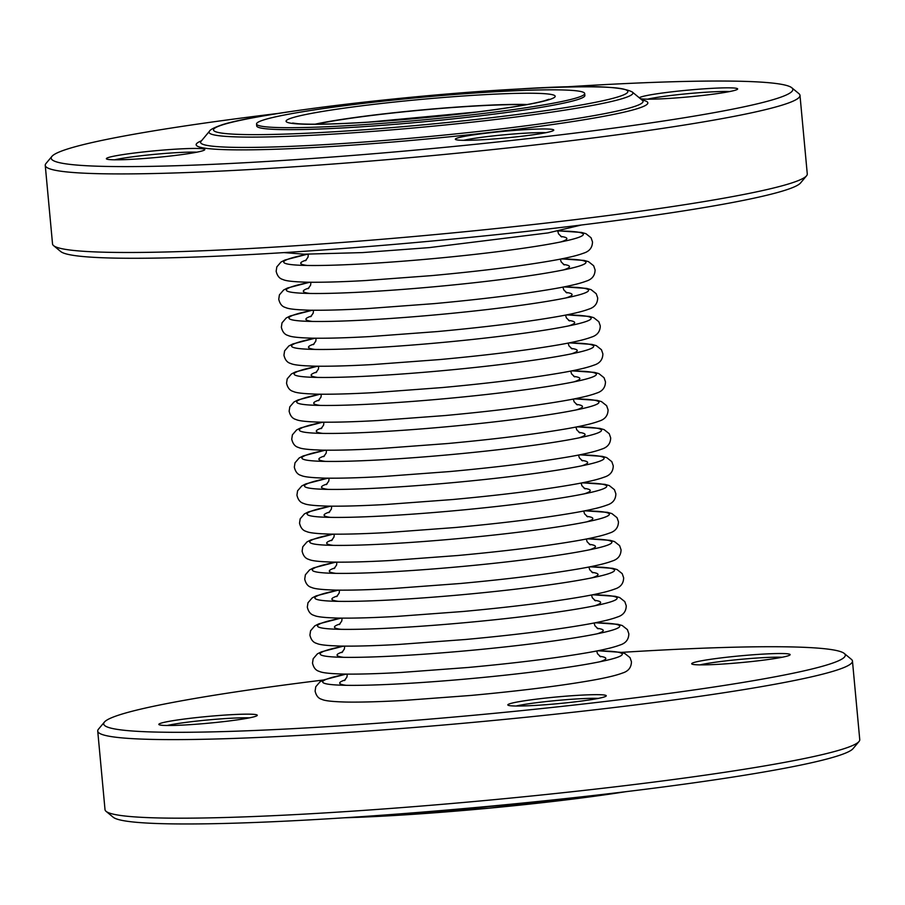 <?xml version="1.0" encoding="UTF-8"?>
<svg xmlns="http://www.w3.org/2000/svg" width="905" height="905" viewBox="0 0 905 905"><rect width="100%" height="100%" fill="white"/><g stroke="black" fill="none" stroke-linecap="round" stroke-linejoin="round"><path stroke-width="1.36" d="M859.026 741.489L853.076 748.616A372.396 25.566 174.7 0 1 310.144 819.851A372.396 25.566 174.7 0 1 113.227 817.249L106.077 811.344A378.991 26.019 -5.3 0 0 306.478 813.991A378.991 26.019 -5.3 0 0 859.026 741.489A378.991 26.019 -5.3 0 0 859.75 739.623L852.465 661.057A378.991 26.019 174.7 0 1 477.501 721.975A378.991 26.019 174.7 0 1 97.729 731.07A378.991 26.019 174.7 0 1 98.453 729.204L104.403 722.077A372.396 25.566 -5.3 0 0 476.845 714.973A372.396 25.566 -5.3 0 0 844.252 653.444A372.396 25.566 -5.3 0 0 647.335 650.842A372.396 25.566 -5.3 0 0 621.022 652.403M97.729 731.07L105.014 809.636A378.991 26.019 -5.3 0 0 106.077 811.344M844.252 653.444L851.401 659.36A378.991 26.019 174.7 0 1 852.465 661.057M782.169 657.256A46.132 3.167 -5.3 0 0 762.632 657.686A46.132 3.167 -5.3 0 0 700.006 664.87M598.296 698.4A46.132 3.167 -5.3 0 0 578.759 698.83A46.132 3.167 -5.3 0 0 516.144 706.013M249.305 717.88A46.132 3.167 -5.3 0 0 229.78 718.31A46.132 3.167 -5.3 0 0 167.154 725.505M323.628 679.983A372.396 25.566 -5.3 0 0 104.403 722.077M717.97 664.338A49.436 3.394 174.7 0 1 691.839 663.987A49.436 3.394 174.7 0 1 713.921 658.84A49.436 3.394 174.7 0 1 763.865 654.066A49.436 3.394 174.7 0 1 790.042 654.881A49.436 3.394 174.7 0 1 717.97 664.338M534.097 705.481A49.436 3.394 174.7 0 1 507.965 705.131A49.436 3.394 174.7 0 1 530.047 699.984A49.436 3.394 174.7 0 1 579.992 695.21A49.436 3.394 174.7 0 1 606.169 696.024A49.436 3.394 174.7 0 1 534.097 705.481M185.118 724.962A49.436 3.394 174.7 0 1 158.975 724.622A49.436 3.394 174.7 0 1 181.057 719.475A49.436 3.394 174.7 0 1 231.001 714.701A49.436 3.394 174.7 0 1 257.178 715.504A49.436 3.394 174.7 0 1 185.118 724.962M178.523 148.997A49.436 3.394 174.7 0 1 204.7 149.811A49.436 3.394 174.7 0 1 155.898 157.515A49.436 3.394 174.7 0 1 106.496 158.918A49.436 3.394 174.7 0 1 128.578 153.782A49.436 3.394 174.7 0 1 178.523 148.997M639.326 97.819A49.436 3.394 174.7 0 1 711.387 88.373A49.436 3.394 174.7 0 1 737.564 89.176A49.436 3.394 174.7 0 1 692.201 96.552A49.436 3.394 174.7 0 1 640.355 98.668M527.513 129.517A49.436 3.394 174.7 0 1 553.69 130.32A49.436 3.394 174.7 0 1 504.877 138.024A49.436 3.394 174.7 0 1 455.487 139.438A49.436 3.394 174.7 0 1 477.569 134.291A49.436 3.394 174.7 0 1 527.513 129.517M278.536 113.385A372.396 25.566 -5.3 0 0 51.924 156.384A372.396 25.566 -5.3 0 0 249.158 162.493A372.396 25.566 -5.3 0 0 625.4 126.508A372.396 25.566 -5.3 0 0 791.773 87.751A372.396 25.566 -5.3 0 0 594.857 85.149A372.396 25.566 -5.3 0 0 561.1 87.174M791.773 87.751L798.923 93.656A378.991 26.019 174.7 0 1 799.986 95.364A378.991 26.019 174.7 0 1 246.714 169.733A378.991 26.019 174.7 0 1 45.25 165.377A378.991 26.019 174.7 0 1 45.974 163.511L51.924 156.384M729.69 91.552A46.132 3.167 -5.3 0 0 710.154 91.982A46.132 3.167 -5.3 0 0 647.528 99.177M196.826 152.187A46.132 3.167 -5.3 0 0 177.301 152.617A46.132 3.167 -5.3 0 0 115.24 159.676A46.132 3.167 -5.3 0 0 114.675 159.812M545.817 132.696A46.132 3.167 -5.3 0 0 526.291 133.126A46.132 3.167 -5.3 0 0 463.665 140.32M806.547 175.796L800.597 182.923A372.396 25.566 174.7 0 1 432.873 240.945A372.396 25.566 174.7 0 1 60.748 251.556L53.599 245.64A378.991 26.019 -5.3 0 0 432.307 234.848A378.991 26.019 -5.3 0 0 806.547 175.796A378.991 26.019 -5.3 0 0 807.271 173.93L799.986 95.364M45.25 165.377L52.535 243.943A378.991 26.019 -5.3 0 0 53.599 245.64M597.481 650.819A150.445 10.328 174.7 0 1 608.465 659.869A150.445 10.328 174.7 0 1 402.668 683.694A150.445 10.328 174.7 0 1 337.339 685.028A150.445 10.328 174.7 0 1 346.468 674.101M346.253 685.311A133.635 9.174 174.7 0 1 345.246 679.915M599.755 656.295A133.635 9.174 174.7 0 1 599.755 661.793M594.89 622.821A150.445 10.328 174.7 0 1 605.875 631.882A150.445 10.328 174.7 0 1 400.078 655.706A150.445 10.328 174.7 0 1 334.737 657.03A150.445 10.328 174.7 0 1 343.877 646.113M343.662 657.324A133.635 9.174 174.7 0 1 342.644 651.917M597.164 628.308A133.635 9.174 174.7 0 1 597.164 633.805M592.289 594.834A150.445 10.328 174.7 0 1 603.273 603.895A150.445 10.328 174.7 0 1 397.476 627.719A150.445 10.328 174.7 0 1 332.146 629.043A150.445 10.328 174.7 0 1 341.276 618.126M341.061 629.337A133.635 9.174 174.7 0 1 340.054 623.93M594.562 600.32A133.635 9.174 174.7 0 1 594.562 605.818M589.698 566.847A150.445 10.328 174.7 0 1 600.682 575.908A150.445 10.328 174.7 0 1 394.885 599.732A150.445 10.328 174.7 0 1 329.544 601.056A150.445 10.328 174.7 0 1 338.685 590.128M338.47 601.339A133.635 9.174 174.7 0 1 337.452 595.942M591.972 572.333A133.635 9.174 174.7 0 1 591.961 577.831M587.096 538.86A150.445 10.328 174.7 0 1 598.081 547.91A150.445 10.328 174.7 0 1 392.284 571.734A150.445 10.328 174.7 0 1 326.954 573.069A150.445 10.328 174.7 0 1 336.083 562.141M335.868 573.351A133.635 9.174 174.7 0 1 334.861 567.955M589.37 544.335A133.635 9.174 174.7 0 1 589.37 549.833M584.506 510.861A150.445 10.328 174.7 0 1 595.49 519.923A150.445 10.328 174.7 0 1 389.693 543.747A150.445 10.328 174.7 0 1 324.352 545.07A150.445 10.328 174.7 0 1 333.481 534.154M333.278 545.364A133.635 9.174 174.7 0 1 332.259 539.957M586.779 516.348A133.635 9.174 174.7 0 1 586.768 521.846M581.904 482.874A150.445 10.328 174.7 0 1 592.888 491.935A150.445 10.328 174.7 0 1 387.091 515.76A150.445 10.328 174.7 0 1 321.761 517.083A150.445 10.328 174.7 0 1 330.891 506.155M330.676 517.377A133.635 9.174 174.7 0 1 329.669 511.97M584.178 488.361A133.635 9.174 174.7 0 1 584.178 493.859M579.313 454.887A150.445 10.328 174.7 0 1 590.298 463.937A150.445 10.328 174.7 0 1 384.501 487.761A150.445 10.328 174.7 0 1 319.16 489.096A150.445 10.328 174.7 0 1 328.289 478.168M328.085 489.379A133.635 9.174 174.7 0 1 327.067 483.983M581.587 460.374A133.635 9.174 174.7 0 1 581.576 465.871M576.711 426.9A150.445 10.328 174.7 0 1 587.696 435.95A150.445 10.328 174.7 0 1 381.899 459.774A150.445 10.328 174.7 0 1 316.569 461.109A150.445 10.328 174.7 0 1 325.698 450.181M325.483 461.392A133.635 9.174 174.7 0 1 324.465 455.984M578.985 432.375A133.635 9.174 174.7 0 1 578.985 437.873M574.121 398.901A150.445 10.328 174.7 0 1 585.105 407.963A150.445 10.328 174.7 0 1 379.297 431.787A150.445 10.328 174.7 0 1 313.967 433.11A150.445 10.328 174.7 0 1 323.096 422.194M322.893 433.405A133.635 9.174 174.7 0 1 321.875 427.997M576.394 404.388A133.635 9.174 174.7 0 1 576.383 409.886M571.519 370.914A150.445 10.328 174.7 0 1 582.503 379.976A150.445 10.328 174.7 0 1 376.706 403.8A150.445 10.328 174.7 0 1 311.377 405.123A150.445 10.328 174.7 0 1 320.506 394.195M320.291 405.406A133.635 9.174 174.7 0 1 319.273 400.01M573.793 376.401A133.635 9.174 174.7 0 1 573.793 381.899M568.928 342.927A150.445 10.328 174.7 0 1 579.901 351.977A150.445 10.328 174.7 0 1 374.104 375.801A150.445 10.328 174.7 0 1 308.775 377.136A150.445 10.328 174.7 0 1 317.904 366.208M317.7 377.419A133.635 9.174 174.7 0 1 316.682 372.023M571.202 348.402A133.635 9.174 174.7 0 1 571.191 353.9M566.326 314.929A150.445 10.328 174.7 0 1 577.311 323.99A150.445 10.328 174.7 0 1 371.514 347.814A150.445 10.328 174.7 0 1 306.184 349.138A150.445 10.328 174.7 0 1 315.313 338.221M315.098 349.432A133.635 9.174 174.7 0 1 314.08 344.024M568.6 320.415A133.635 9.174 174.7 0 1 568.6 325.913M563.725 286.942A150.445 10.328 174.7 0 1 574.709 296.003A150.445 10.328 174.7 0 1 368.912 319.827A150.445 10.328 174.7 0 1 303.582 321.151A150.445 10.328 174.7 0 1 312.711 310.234M312.508 321.445A133.635 9.174 174.7 0 1 311.49 316.037M565.998 292.428A133.635 9.174 174.7 0 1 565.998 297.926M561.134 258.954A150.445 10.328 174.7 0 1 572.118 268.016A150.445 10.328 174.7 0 1 366.321 291.84A150.445 10.328 174.7 0 1 300.992 293.163A150.445 10.328 174.7 0 1 310.121 282.236M309.906 293.446A133.635 9.174 174.7 0 1 308.888 288.05M563.408 264.441A133.635 9.174 174.7 0 1 563.408 269.939M558.532 230.967A150.445 10.328 174.7 0 1 569.517 240.017A150.445 10.328 174.7 0 1 363.719 263.841A150.445 10.328 174.7 0 1 298.39 265.176A150.445 10.328 174.7 0 1 307.519 254.248M307.304 265.459A133.635 9.174 174.7 0 1 306.297 260.063M560.806 236.443A133.635 9.174 174.7 0 1 560.806 241.94M256.545 123.985L256.726 125.942A164.778 11.312 -5.3 0 0 344.319 127.843A164.778 11.312 -5.3 0 0 584.868 95.5L584.687 93.543A164.778 11.312 -5.3 0 0 459.502 94.131A164.778 11.312 -5.3 0 0 275.448 116.869A164.778 11.312 -5.3 0 0 256.545 123.985A164.778 11.312 -5.3 0 0 344.126 125.874A164.778 11.312 -5.3 0 0 584.687 93.543M527.208 104.528A121.281 8.326 -5.3 0 0 477.795 105.738A121.281 8.326 -5.3 0 0 315.053 124.211M525.907 104.765A119.302 8.19 -5.3 0 0 476.867 105.942A119.302 8.19 -5.3 0 0 316.388 124.2M424.275 811.955A212.845 14.616 -5.3 0 0 546.36 800.631M625.649 791.717A208.184 14.299 174.7 0 1 344.715 817.769M642.426 100.387L632.312 92.027A212.845 14.616 174.7 0 1 537.219 114.177A212.845 14.616 174.7 0 1 322.18 134.743A212.845 14.616 174.7 0 1 209.451 131.259L201.046 141.327A222.166 15.249 -5.3 0 0 318.718 144.981A222.166 15.249 -5.3 0 0 543.17 123.51A222.166 15.249 -5.3 0 0 642.426 100.387L642.629 100.568M517.422 89.109A208.184 14.299 -5.3 0 0 213.648 130.411A208.184 14.299 -5.3 0 0 531.314 112.661A208.184 14.299 -5.3 0 0 517.422 89.109M641.894 99.946A226.827 15.577 174.7 0 1 423.45 139.325A226.827 15.577 174.7 0 1 201.487 140.795M483.327 94.731A135.117 9.276 174.7 0 1 492.343 110.025A135.117 9.276 174.7 0 1 286.172 121.53A135.117 9.276 174.7 0 1 483.327 94.731M626.464 791.615L489.729 808.131L343.889 817.826M632.312 92.027C621.034 85.896 582.82 84.912 517.66 89.075C408.664 94.889 256.647 113.136 221.702 124.924C214.214 127.537 210.13 129.641 209.451 131.259M346.151 674.101L324.024 679.825L319.974 681.861L315.766 686.748L315.11 691.092C316.162 695.651 318.356 698.389 321.671 699.305C323.458 700.063 326.377 701.477 345.529 702.042C360.235 702.314 379.704 701.782 403.913 700.436L470.77 695.459C518.475 691.058 558.102 686.16 589.653 680.741C605.06 678.083 615.966 675.526 622.391 673.071C628.319 671.295 631.339 667.528 631.441 661.747L630.004 657.607L624.869 653.534L620.457 652.29L597.798 650.752M596.678 650.978L597.538 653.772L600.66 656.792M344.443 680.56L346.954 677.019L347.294 674.112M343.549 646.113L321.422 651.838L317.384 653.863L313.164 658.761L312.508 663.105C313.571 667.652 315.755 670.39 319.08 671.318C320.868 672.064 323.775 673.49 342.927 674.044C357.645 674.327 377.102 673.795 401.322 672.449L468.168 667.471C515.873 663.071 555.5 658.161 587.062 652.754C602.458 650.084 613.375 647.528 619.789 645.084C625.728 643.308 628.749 639.53 628.839 633.76L627.403 629.62L622.278 625.547L617.866 624.292L595.207 622.764M594.087 622.979L594.947 625.785L598.069 628.805M341.852 652.573L344.364 649.032L344.692 646.125M340.959 618.115L318.832 623.85L314.782 625.875L310.573 630.762L309.917 635.118C310.969 639.665 313.164 642.403 316.478 643.331C318.266 644.077 321.185 645.503 340.337 646.057C355.043 646.34 374.512 645.797 398.72 644.451L465.577 639.484C513.282 635.084 552.91 630.174 584.46 624.755C599.868 622.097 610.773 619.54 617.199 617.086C623.126 615.321 626.147 611.542 626.249 605.773L624.812 601.633L619.676 597.549L615.264 596.305L592.605 594.777M591.485 594.992L592.345 597.798L595.467 600.818M339.251 624.586L341.762 621.045L342.101 618.126M338.357 590.128L316.23 595.852L312.191 597.888L307.972 602.775L307.315 607.119C308.379 611.678 310.562 614.416 313.888 615.343C315.675 616.09 318.583 617.515 337.735 618.07C352.452 618.341 371.91 617.81 396.13 616.463L462.975 611.497C510.68 607.097 550.308 602.187 581.87 596.768C597.266 594.11 608.183 591.553 614.597 589.098C620.536 587.322 623.545 583.555 623.647 577.775L622.21 573.646L617.086 569.562L612.674 568.317L590.003 566.779M588.895 567.005L589.755 569.811L592.877 572.82M336.66 596.599L339.171 593.058L339.499 590.139M335.766 562.141L313.639 567.865L309.589 569.901L305.381 574.788L304.725 579.132C305.777 583.68 307.972 586.429 311.286 587.345C313.073 588.103 315.992 589.517 335.144 590.083C349.85 590.354 369.319 589.822 393.528 588.476L460.374 583.499C508.09 579.098 547.717 574.2 579.268 568.781C594.664 566.123 605.581 563.566 612.006 561.111C617.934 559.335 620.954 555.568 621.056 549.788L619.62 545.647L614.484 541.575L610.072 540.33L587.413 538.792M586.293 539.018L587.153 541.812L590.275 544.833M334.058 568.6L336.57 565.059L336.898 562.152M333.164 534.142L311.037 539.878L306.999 541.903L302.779 546.79L302.123 551.145C303.186 555.693 305.37 558.43 308.684 559.358C310.483 560.105 313.39 561.53 332.542 562.084C347.26 562.367 366.717 561.835 390.926 560.489L457.783 555.512C505.488 551.111 545.115 546.201 576.666 540.794C592.074 538.124 602.979 535.568 609.404 533.113C615.343 531.348 618.353 527.57 618.454 521.8L617.018 517.66L611.893 513.588L607.481 512.332L584.811 510.805M583.702 511.02L584.562 513.825L587.684 516.846M331.468 540.613L333.979 537.072L334.307 534.154M330.574 506.155L308.447 511.891L304.397 513.916L300.189 518.803L299.532 523.158C300.584 527.706 302.779 530.443 306.094 531.371C307.881 532.117 310.8 533.543 329.952 534.097C344.658 534.38 364.127 533.837 388.336 532.491L455.181 527.524C502.886 523.124 542.525 518.214 574.075 512.796C589.472 510.137 600.388 507.581 606.814 505.126C612.742 503.361 615.762 499.583 615.864 493.813L614.427 489.673L609.291 485.589L604.879 484.345L582.22 482.818M581.101 483.032L581.96 485.838L585.083 488.858M328.866 512.626L331.377 509.085L331.705 506.167M327.972 478.168L305.845 483.892L301.806 485.928L297.587 490.815L296.931 495.159C297.994 499.718 300.177 502.456 303.492 503.372C305.29 504.13 308.198 505.556 327.35 506.11C342.067 506.381 361.525 505.85 385.734 504.504L452.591 499.537C500.295 495.137 539.923 490.227 571.474 484.809C586.881 482.15 597.786 479.593 604.212 477.139C610.151 475.363 613.16 471.596 613.262 465.815L611.825 461.686L606.701 457.602L602.289 456.358L579.619 454.819M578.51 455.045L579.37 457.84L582.492 460.86M326.275 484.627L328.786 481.087L329.115 478.179M325.381 450.181L303.254 455.905L299.204 457.941L294.996 462.828L294.329 467.172C295.392 471.72 297.587 474.458 300.901 475.385C302.689 476.132 305.607 477.557 324.759 478.123C339.466 478.394 358.934 477.863 383.143 476.516L449.989 471.539C497.693 467.138 537.332 462.229 568.883 456.821C584.279 454.163 595.196 451.595 601.61 449.152C607.549 447.375 610.57 443.597 610.671 437.828L609.235 433.687L604.099 429.615L599.687 428.37L577.028 426.832M575.908 427.047L576.768 429.852L579.89 432.873M323.673 456.64L326.185 453.1L326.513 450.192M322.78 422.183L300.652 427.918L296.614 429.943L292.394 434.83L291.738 439.185C292.801 443.733 294.985 446.47 298.299 447.398C300.098 448.145 303.005 449.57 322.157 450.124C336.875 450.407 356.332 449.864 380.541 448.529L447.398 443.552C495.103 439.151 534.731 434.242 566.281 428.834C581.689 426.165 592.594 423.608 599.019 421.153C604.959 419.388 607.968 415.61 608.07 409.841L606.633 405.7L601.508 401.628L597.096 400.372L574.426 398.845M573.306 399.06L574.166 401.865L577.288 404.886M321.083 428.653L323.594 425.112L323.922 422.194M320.189 394.195L298.062 399.931L294.012 401.956L289.804 406.843L289.136 411.187C290.2 415.746 292.394 418.483 295.709 419.411C297.496 420.158 300.415 421.583 319.567 422.137C334.273 422.409 353.742 421.877 377.951 420.531L444.796 415.565C492.501 411.164 532.14 406.255 563.691 400.836C579.087 398.177 590.003 395.621 596.418 393.166C602.357 391.39 605.377 387.623 605.468 381.842L604.042 377.713L598.906 373.629L594.495 372.385L571.836 370.846M570.716 371.073L571.575 373.878L574.698 376.899M318.481 400.666L320.992 397.125L321.32 394.207M317.587 366.208L295.46 371.932L291.421 373.969L287.202 378.856L286.546 383.2C287.609 387.759 289.792 390.496 293.107 391.413C294.906 392.17 297.813 393.585 316.965 394.15C331.683 394.422 351.14 393.89 375.349 392.544L442.206 387.566C489.91 383.166 529.538 378.267 561.089 372.849C576.496 370.19 587.402 367.634 593.827 365.179C599.766 363.403 602.775 359.636 602.877 353.855L601.44 349.715L596.316 345.642L591.893 344.398L569.234 342.859M568.114 343.085L568.974 345.88L572.096 348.9M315.879 372.668L318.402 369.127L318.73 366.22M314.997 338.221L292.858 343.945L288.819 345.981L284.6 350.869L283.944 355.213C285.007 359.76 287.19 362.498 290.516 363.425C292.304 364.172 295.211 365.597 314.374 366.152C329.081 366.435 348.538 365.903 372.758 364.557L439.604 359.579C487.309 355.179 526.936 350.269 558.498 344.862C573.894 342.192 584.811 339.635 591.225 337.192C597.164 335.416 600.185 331.637 600.275 325.868L598.85 321.728L593.714 317.655L589.302 316.399L566.643 314.872M565.523 315.087L566.383 317.893L569.505 320.913M313.288 344.681L315.8 341.14L316.128 338.232M312.395 310.223L290.267 315.958L286.218 317.983L282.009 322.87L281.353 327.225C282.405 331.773 284.6 334.511 287.914 335.438C289.713 336.185 292.62 337.61 311.773 338.165C326.49 338.447 345.948 337.904 370.156 336.57L437.013 331.592C484.718 327.191 524.346 322.282 555.896 316.863C571.304 314.205 582.209 311.648 588.635 309.193C594.562 307.428 597.583 303.65 597.685 297.881L596.248 293.74L591.112 289.657L586.7 288.412L564.041 286.885M562.921 287.1L563.781 289.905L566.903 292.926M310.687 316.693L313.198 313.153L313.537 310.234M309.793 282.236L287.666 287.96L283.627 289.996L279.407 294.883L278.751 299.227C279.815 303.786 281.998 306.524 285.324 307.451C287.111 308.198 290.019 309.623 309.182 310.177C323.888 310.449 343.346 309.917 367.566 308.571L434.411 303.605C482.116 299.204 521.744 294.295 553.306 288.876C568.702 286.218 579.619 283.661 586.033 281.206C591.972 279.43 594.992 275.663 595.083 269.882L593.646 265.753L588.522 261.669L584.11 260.425L561.451 258.887M560.331 259.113L561.191 261.918L564.313 264.927M308.096 288.706L310.607 285.166L310.935 282.247M307.202 254.248L285.075 259.973L281.025 262.009L276.817 266.896L276.161 271.24C277.213 275.787 279.407 278.536 282.722 279.453C284.521 280.211 287.428 281.625 306.58 282.19C321.286 282.462 340.755 281.93 364.964 280.584L431.821 275.606C479.526 271.206 519.153 266.308 550.704 260.889C566.111 258.23 577.017 255.674 583.442 253.219C589.37 251.443 592.39 247.676 592.492 241.895L591.056 237.755L585.92 233.682L581.508 232.438L558.849 230.899M557.729 231.126L558.589 233.92L561.711 236.94M305.494 260.708L308.005 257.167L308.345 254.26M549.018 99.256L544.618 100.727C532.332 104.075 509.753 107.831 476.89 111.994L368.38 122.141C334.929 124.177 311.49 124.709 298.05 123.736L292.643 123.046M581.372 225.017L548.113 232.902L429.219 247.619L362.373 252.597L303.978 254.192L283.978 252.597"/></g></svg>
